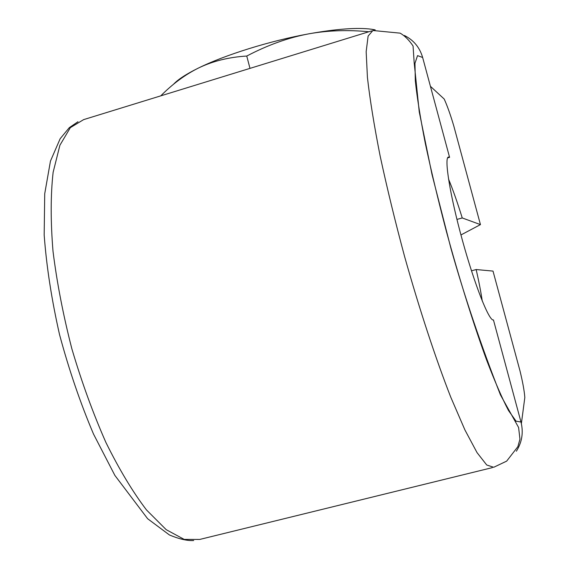 <?xml version="1.0" encoding="UTF-8"?>
<svg xmlns="http://www.w3.org/2000/svg" width="569" height="569" viewBox="0 0 569 569"><rect width="100%" height="100%" fill="white"/><g stroke="black" fill="none" stroke-linecap="round" stroke-linejoin="round"><path stroke-width="0.85" d="M448.514 179.022C452.896 189.584 457.476 202.564 462.241 217.948L456.943 219.428M462.241 217.948L480.449 224.613L460.94 234.954M482.249 301.022C480.94 292.068 478.906 281.577 476.153 269.542L493.01 271.086L520.009 370.945C522.74 382.155 524.348 391.01 524.824 397.518L521.375 423.592M430.42 86.31L444.211 99.049C447.334 105.983 450.527 114.952 453.785 125.962L480.449 224.613M405.74 36.964L404.424 35.498C413.642 40.107 419.716 47.433 422.646 57.483L449.581 157.336L447.611 157.905M449.581 157.336L448.507 157.037C443.891 157.243 450.008 195.48 462.398 240.296C474.731 285.126 489.233 321.613 493.444 319.92L520.984 422.006C523.587 432.483 522.043 442.22 516.353 451.203L516.958 450.25M476.153 269.542L471.481 270.816M173.431 84.354C177.912 79.511 186.17 74.119 198.19 68.173C224.897 54.923 270.104 40.819 308.953 33.806C288.447 37.604 267.714 45.022 246.754 56.047C228.638 57.156 212.45 61.203 198.19 68.173C185.046 74.731 172.571 83.963 160.771 95.862M375.199 29.88L371.429 29.218C357.346 27.369 336.521 28.898 308.953 33.806C327.893 30.427 347.865 29.737 368.854 31.75M249.983 68.372L246.754 56.047M372.901 30.506L368.107 36.082L366.166 51.687L367.425 77.405C369.907 99.383 374.139 125.55 380.12 155.906C387.041 188.076 395.227 221.725 404.68 256.854C419.46 309.394 435.69 358.655 450.819 397.311L464.909 429.915L477.035 452.618L486.723 464.994L493.693 467.291L506.659 461.132L517.875 446.658L519.952 439.168L518.608 427.532L500.428 394.843C480.976 345.212 464.482 296.421 450.954 248.468L432.006 174.477L419.253 111.922L414.189 62.86L413.058 45.997C409.097 40.086 404.779 35.804 400.121 33.144L372.901 30.506M422.646 57.483L417.539 55.62L414.972 63.273L415.313 80.819C417.041 97.327 420.391 118.252 425.356 143.587C431.202 170.977 438.23 200.331 446.445 231.647C459.325 278.846 473.529 324.159 486.559 359.907C494.909 381.699 502.235 398.592 508.53 410.576L516.09 421.195L520.984 422.006M492.363 467.618L199.733 539.44L184.2 539.398L166.205 529.675L146.482 509.945C132.755 491.929 119.234 469.432 105.912 442.469C93.081 413.407 81.737 382.204 71.879 348.875C63.216 315.205 56.914 282.615 52.988 251.085C50.556 221.099 50.598 194.847 53.123 172.329L59.901 145.251L70.336 127.655L83.636 119.618L371.614 30.904M193.695 540.55C187.293 540.913 179.192 539.049 169.406 534.952L147.634 518.722L114.874 475.414L93.501 434.033C80.286 402.859 68.97 369.729 59.546 334.636C51.608 299.536 46.487 266.335 44.176 235.018L44.723 193.723L50.456 161.091L60.15 138.722L69.304 127.655L77.967 121.738M371.429 29.218L374.822 29.972"/></g></svg>
